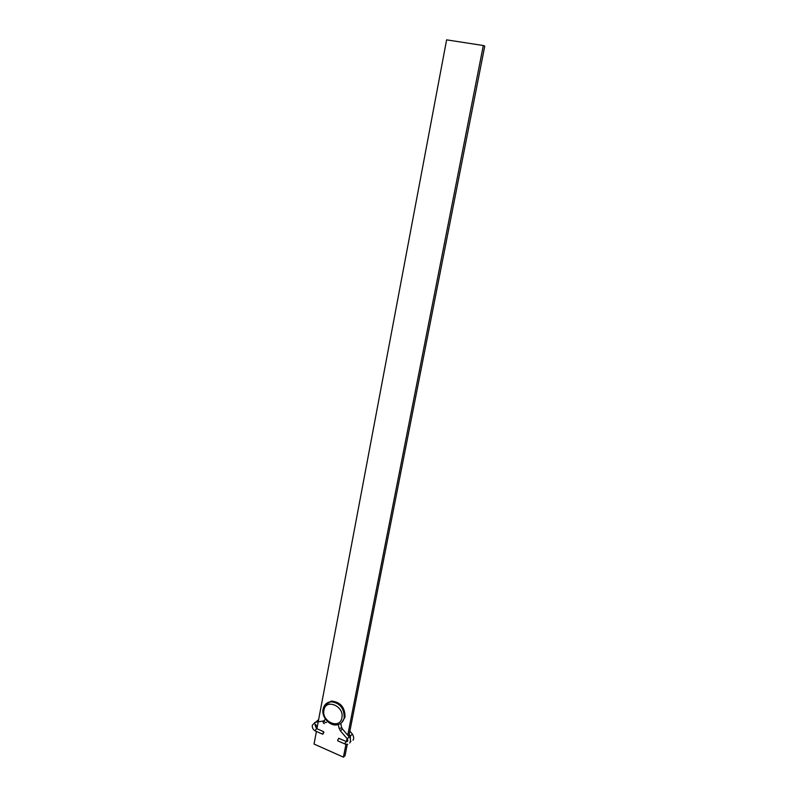 <?xml version="1.0" encoding="UTF-8"?>
<svg xmlns="http://www.w3.org/2000/svg" width="797" height="797" viewBox="0 0 797 797"><rect width="100%" height="100%" fill="white"/><g stroke="black" fill="none" stroke-linecap="round" stroke-linejoin="round"><path stroke-width="1.2" d="M326.69 703.283L331.572 701.071C340.588 702.107 345.071 707.467 345.021 717.151L341.624 722.71M345.938 744.338L343.417 757.15L345.031 755.715L347.253 744.408M316.917 728.717L446.609 39.85L483.311 45.519L484.765 46.126L348.827 736.438M483.311 45.519L347.741 735.163M347.064 738.6L346.456 741.678M316.409 731.437L314.038 744.049L343.417 757.15M323.851 732.403L322.785 734.256L323.572 731.646L323.851 732.403M344.912 743.99L337.858 740.891L337.609 740.134L338.914 738.381M331.572 701.071L330.745 701.719C326.611 702.426 324.06 704.897 323.084 709.151C321.291 716.981 329.649 726.446 337.221 724.822C340.957 724.114 343.288 721.783 344.204 717.818C344.254 708.125 339.771 702.755 330.745 701.719L325.027 704.847M341.883 717.848C339.98 729.843 321.261 721.664 323.941 710.127C325.694 698.132 344.593 706.142 341.883 717.848M318.282 721.474L318.651 719.522M350.341 738.879L350.411 735.97L352.413 734.107C353.878 736.797 354.077 738.839 352.981 740.214M315.781 722.162L318.641 719.581M324.419 720.508L324.249 720.717C324.359 722.052 325.046 722.65 326.322 722.51L326.451 722.351M323.901 720.896L323.542 721.006C322.954 722.56 323.223 723.427 324.349 723.606M322.526 734.137L315.612 731.088L315.333 730.331L316.668 728.607M347.761 744.318L345.171 744.109L344.922 743.352L346.227 741.599M342.431 728.986L349.196 736.866L347.193 738.749C348.15 740.313 348.03 741.3 346.834 741.718L338.655 738.261M341.813 727.691L342.421 728.966L340.419 730.849L339.173 728.498M340.807 723.377L341.674 728.03L339.143 728.388L338.257 724.593M315.652 722.182L315.184 722.251C314.586 723.806 314.845 724.662 315.981 724.842M317.206 727.223L315.821 724.921M349.863 731.148L352.404 734.097M350.969 741.519L350.461 741.608M349.196 734.555L350.401 735.95M325.495 719.223L323.542 721.006L315.184 722.251L312.304 725.26C312.055 727.771 313.072 729.683 315.343 730.979M315.174 725.27L316.399 728.488L323.572 731.646M340.419 730.849L347.173 738.729M349.773 743.013C350.899 740.513 350.7 738.47 349.196 736.866"/></g></svg>
